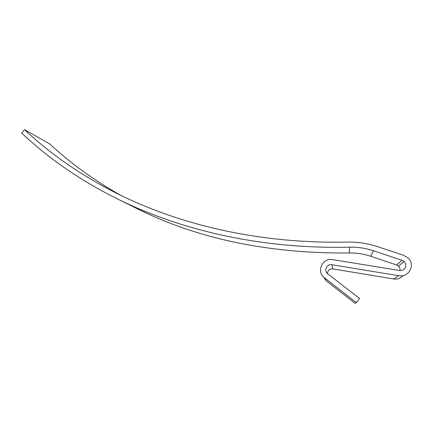 <?xml version="1.0" encoding="UTF-8"?>
<svg xmlns="http://www.w3.org/2000/svg" width="433" height="433" viewBox="0 0 433 433"><rect width="100%" height="100%" fill="white"/><g stroke="black" fill="none" stroke-linecap="round" stroke-linejoin="round"><path stroke-width="0.65" d="M121.489 195.694C94.562 180.702 70.682 163.468 49.849 143.994L24.519 129.619C50.439 154.061 80.939 175.186 116.012 192.994C180.079 225.176 259.589 243.936 347.407 242.074C357.571 241.863 367.601 243.384 377.489 246.626L403.664 255.302L408.075 257.971C415.745 264.704 408.828 277.862 398.733 275.713L331.813 264.709C326.677 263.616 323.489 270.831 327.786 273.851L359.612 298.51L356.327 302.613L355.195 303.381L326.336 280.898L324.561 277.894L356.327 302.613M403.02 275.615C400.574 278.37 397.445 279.496 393.646 278.993L332.928 268.915C329.627 268.779 327.786 270.316 327.408 273.526M323.207 276.638L326.336 280.898M135.031 207.634L136.969 208.592C197.675 238.864 268.411 253.662 349.187 252.986C356.5 252.84 363.693 253.944 370.767 256.298L396.585 264.991L398.49 266.122C399.756 267.372 400.254 268.85 399.973 270.538M370.767 256.298L373.468 250.767C365.674 248.19 357.75 246.994 349.696 247.173L349.187 252.986M373.468 250.767L401.965 260.282L404.065 261.521C408.021 264.85 404.606 271.556 399.497 270.484L332.614 259.621C322.358 257.462 316.003 271.843 324.561 277.894M24.519 129.619L21.65 132.985C48.81 158.716 80.966 180.81 118.122 199.283C182.504 230.892 262.025 249.197 349.696 247.173M396.585 264.991L401.965 260.282M331.813 264.709L332.928 268.915M398.733 275.713L393.646 278.993M404.065 261.521L398.49 266.122M136.969 208.592L118.122 199.283"/></g></svg>
